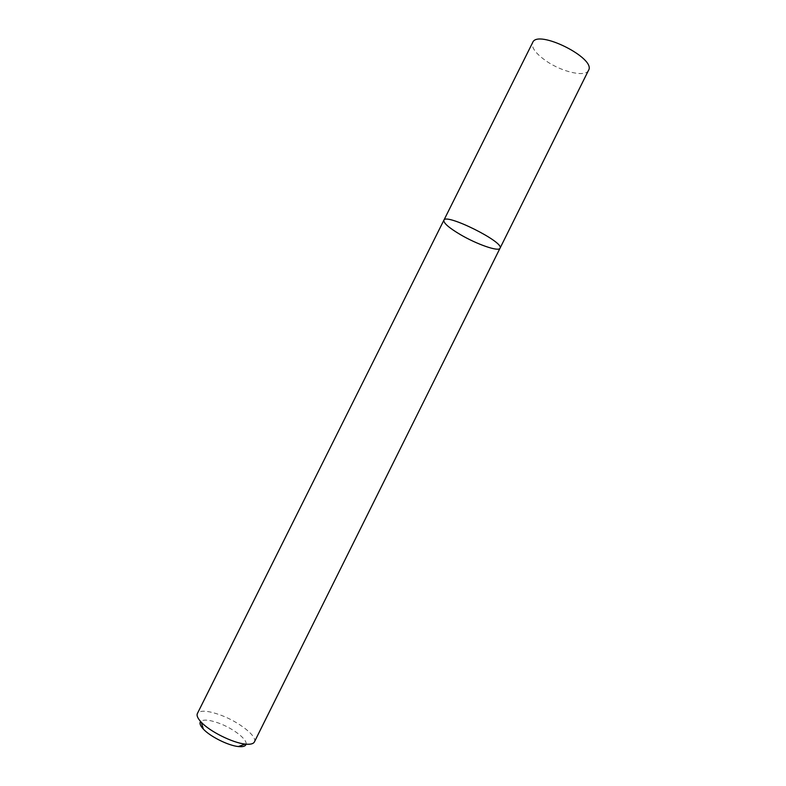 <?xml version="1.0" encoding="UTF-8"?>
<svg xmlns="http://www.w3.org/2000/svg" width="786" height="786" viewBox="0 0 786 786"><rect width="100%" height="100%" fill="white"/><g stroke="black" fill="none" stroke-linecap="round" stroke-linejoin="round"><path stroke-width="0.59" stroke-dasharray="3.93 2.95" d="M500.014 248.238C498.737 251.982 476.788 244.308 460.272 234.542C448.914 227.793 443.442 223.018 443.864 220.237M254.399 741.935C257.72 736.443 238.895 721.735 220.522 715.054C207.838 710.515 200.135 710.004 197.394 713.511M246.067 744.175C247.443 739.341 232.862 728.219 218.783 723.13C209.381 719.77 203.328 719.229 200.617 721.509M588.508 70.357C585.609 77.362 562.56 72.174 546.692 61.328C535.806 53.782 531.13 47.514 532.672 42.513"/><path stroke-width="1.18" d="M443.864 220.237C445.485 212.741 505.025 242.422 500.014 248.238C498.737 251.982 476.788 244.308 460.272 234.542C448.914 227.793 443.442 223.018 443.864 220.237C445.485 212.741 505.025 242.422 500.014 248.238L588.508 70.357C596.584 58.361 537.388 28.846 532.672 42.513L197.394 713.511C196.451 715.555 197.728 718.433 201.226 722.167C209.734 731.461 232.636 742.868 245.183 744.077C250.262 744.627 253.338 743.91 254.399 741.935L500.014 248.238M200.617 721.509C199.271 723.149 200.184 725.675 203.338 729.084C210.157 736.561 228.313 745.609 238.374 746.553C243.002 747.024 245.566 746.228 246.067 744.175M238.374 746.553L245.183 744.077M203.338 729.084L201.226 722.167"/></g></svg>
